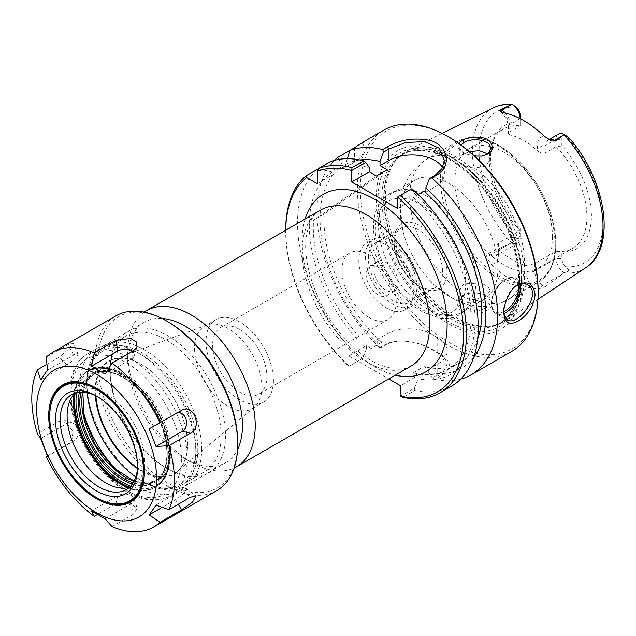 <?xml version="1.0" encoding="UTF-8"?>
<svg xmlns="http://www.w3.org/2000/svg" width="636" height="636" viewBox="0 0 636 636"><rect width="100%" height="100%" fill="white"/><g stroke="black" fill="none" stroke-linecap="round" stroke-linejoin="round"><path stroke-width="0.48" stroke-dasharray="3.18 2.39" d="M144.102 312.125A90.161 52.057 -120 0 0 127.725 351.923A90.161 52.057 -120 0 0 191.476 462.34A90.161 52.057 -120 0 0 234.135 468.064M348.87 366.376L362.862 358.299L348.814 366.344A125.753 72.607 60 0 1 285.707 231.647A125.753 72.607 60 0 1 285.715 230.216L285.707 231.647M348.814 366.344L348.814 355.858L388.771 378.929M201.66 449.096A81.13 46.841 -120 0 0 166.25 367.441A81.13 46.841 -120 0 0 103.732 345.706A81.13 46.841 -120 0 0 86.925 382.848A81.13 46.841 -120 0 0 144.293 482.215A81.13 46.841 -120 0 0 184.861 486.23A81.13 46.841 -120 0 0 201.66 449.096M87.212 392.802A77.012 44.464 60 0 1 86.925 386.211A77.012 44.464 60 0 1 141.383 354.777A77.012 44.464 60 0 1 195.832 449.096A77.012 44.464 60 0 1 141.375 480.53A77.012 44.464 60 0 1 135.818 476.992M161.878 318.437A81.13 46.841 -120 0 0 144.531 322.15A81.13 46.841 -120 0 0 127.725 359.292A81.13 46.841 -120 0 0 185.092 458.659A81.13 46.841 -120 0 0 225.661 462.674A81.13 46.841 -120 0 0 237.554 449.509M95.321 395.584A65.381 37.747 60 0 1 139.419 363.188A65.381 37.747 60 0 1 187.612 444.341A65.381 37.747 60 0 1 137.463 468.581M366.082 274.013A17.037 9.834 -120 0 0 378.134 294.873A17.037 9.834 -120 0 0 386.648 295.724A17.037 9.834 -120 0 0 386.648 276.048A17.037 9.834 -120 0 0 369.611 266.214A17.037 9.834 -120 0 0 366.082 274.013M369.063 317.539A38.383 22.157 -120 0 0 388.254 319.439A38.383 22.157 -120 0 0 388.254 275.126A38.383 22.157 -120 0 0 349.872 252.961A38.383 22.157 -120 0 0 343.989 283.72A38.383 22.157 -120 0 0 369.063 317.539M239.74 329.528A38.383 22.157 60 0 1 264.815 363.347A38.383 22.157 60 0 1 258.932 394.105A38.383 22.157 60 0 1 239.74 392.205A38.383 22.157 60 0 1 214.666 358.386A38.383 22.157 60 0 1 220.549 327.627A38.383 22.157 60 0 1 239.74 329.528M95.893 395.862A64.872 37.452 60 0 1 112.532 359.769A64.872 37.452 60 0 1 161.226 381.004A64.872 37.452 60 0 1 187.461 444.015A64.872 37.452 60 0 1 177.086 471.578A64.872 37.452 60 0 1 137.511 467.937M261.913 386.974A47.652 27.515 60 0 1 254.289 407.223A47.652 27.515 60 0 1 252.039 408.789A47.652 27.515 60 0 1 204.387 381.274A47.652 27.515 60 0 1 204.387 326.252A47.652 27.515 60 0 1 206.875 325.083A47.652 27.515 60 0 1 242.642 340.689A47.652 27.515 60 0 1 261.913 386.974M273.432 380.32A47.652 27.515 60 0 1 263.566 402.135A47.652 27.515 60 0 1 215.914 374.62A47.652 27.515 60 0 1 215.914 319.598A47.652 27.515 60 0 1 252.635 332.366A47.652 27.515 60 0 1 273.432 380.32M387.173 169.748L324.312 214.07L313.556 220.279L376.417 175.957M380.654 348.027L379.827 347.717L384.486 345.03C397.301 337.255 420.356 341.93 433.283 350.054L439.086 353.401C452.546 360.994 452.641 368.761 439.349 376.711L434.698 379.398L432.289 377.84L437.735 374.691L444.763 369.262L447.235 363.689L444.779 358.211L437.735 353.012L431.995 349.705C419.911 342.081 398.231 337.533 386.1 344.887L380.654 348.027L377.14 342.685L377.14 339.505L381.878 342.24L371.122 348.449A111.554 64.411 60 0 1 313.556 220.279M371.122 348.449L366.384 345.714L366.384 348.894A117.223 67.678 60 0 1 332.366 172.054L334.83 173.477L334.83 170.639A117.223 67.678 60 0 1 369.246 167.626M381.878 342.24A111.554 64.411 60 0 1 324.312 214.07M377.14 342.685A117.223 67.678 60 0 1 343.122 165.845L338.67 159.421M379.827 347.717A127.78 73.776 60 0 1 334.425 160.359M377.14 339.505L386.1 334.329A32.452 18.738 180 0 1 431.995 334.329L437.735 337.644A32.452 18.738 180 0 1 447.235 350.889A32.452 18.738 180 0 1 437.735 364.142L428.767 369.317L428.767 372.497L432.289 377.84M400.505 396.188L414.497 388.111L414.799 390.472L402.978 397.301M414.799 390.472A127.78 73.776 -120 0 0 451.775 385.996M411.961 188.669L397.627 196.953M285.707 229.994A127.78 73.776 -120 0 0 349.148 366.217M332.366 172.054L318.08 168.786A127.78 73.776 -120 0 0 360.97 359.396M503.951 314.271L503.712 311.139C502.79 306.576 508.387 289.571 515.947 285.946L516.607 285.54M464.288 295.223C461.76 296.654 460.265 299.119 459.804 302.601C458.946 316.808 491.151 311.354 490.221 301.591C489.768 297.704 485.904 294.921 478.638 293.252L472.612 292.806C468.597 293.212 465.822 294.023 464.288 295.223L462.674 295.549C464.415 294.198 467.571 293.291 472.158 292.822L479.099 293.339C495.659 296.257 496.939 308.555 480.856 312.856C472.413 315.21 465.576 314.224 460.353 309.907C455.479 306.306 457.992 297.735 462.674 295.549M524.422 276.732A98.254 56.723 60 0 1 505.779 320.647A98.254 56.723 60 0 1 493.87 325.537A98.254 56.723 60 0 1 405.816 264.981A98.254 56.723 60 0 1 397.397 158.444A98.254 56.723 60 0 1 407.589 150.581A98.254 56.723 60 0 1 482.668 179.058A98.254 56.723 60 0 1 524.422 276.732M511.575 242.849L487.923 253.573L490.372 254.988A11.687 6.742 -120 0 0 496.215 255.561A11.687 6.742 -120 0 0 498.632 250.218L498.632 242.968L520.145 230.55L520.145 227.903A71.304 41.165 60 0 1 493.894 138.966A71.304 41.165 60 0 1 520.145 121.889L520.145 125.872A68.966 39.814 -120 0 0 503.648 128.869A68.966 39.814 -120 0 0 492.574 142.202A68.966 39.814 -120 0 0 520.145 230.55L520.145 234.485A7.624 4.404 60 0 1 516.329 238.238L512.735 237.339C511.336 237.061 510.827 237.689 511.193 239.231L512.083 242.674L511.575 242.849A92.387 53.337 60 0 1 493.202 107.921M498.632 242.968L496.851 246.005L498.632 249.646L498.632 255.187A17.768 10.256 60 0 1 491.079 264.131L487.311 258.232C486.341 256.3 486.54 254.75 487.923 253.573M491.079 264.131A94.192 54.378 -120 0 0 533.548 288.649A17.768 10.256 60 0 1 525.996 270.984L525.996 265.443A68.966 39.814 60 0 1 498.632 249.646M525.996 270.984A6.082 3.514 0 0 0 534.598 270.984A11.687 6.742 -120 0 0 542.866 285.294L545.306 286.701L539.805 288.537L533.548 288.649M545.306 286.701L564.18 272.757L567.368 271.667C568.648 271.071 568.95 270.324 568.274 269.402L565.666 266.723A7.624 4.404 60 0 1 561.85 258.566L561.85 251.983L556.118 251.315A68.966 39.814 -120 0 0 572.615 248.318A68.966 39.814 -120 0 0 586.893 216.749A68.966 39.814 -120 0 0 556.118 146.638L561.85 145.97A71.304 41.165 60 0 1 591.416 216.049A71.304 41.165 60 0 1 561.85 251.983M458.604 143.251C456.298 147.711 459.335 151.448 467.714 154.461L474.44 156.043M459.82 291.081L460.965 286.916L464.288 283.879L480.848 282.988L487.653 286.335L490.237 290.684L485.562 296.432L474.416 299.508C465.775 299.341 460.909 296.535 459.82 291.081A81.13 46.841 60 0 1 412.828 219.643A81.13 46.841 60 0 1 426.557 159.326A81.13 46.841 60 0 1 459.82 159.668C460.917 164.191 465.783 167.006 474.416 168.095L485.562 166.29L490.237 159.366L487.446 153.753M481.563 156.146L468.589 154.755C463 152.727 460.074 150.295 459.804 147.449L460.877 144.873M469.416 151.607L464.264 153.745L460.965 156.424L459.82 159.668M349.895 150.422L362.512 143.132L364.054 141.55L364.054 148.848A32.452 18.738 0 0 0 362.512 143.132M511.662 351.422A127.78 73.776 60 0 1 383.882 277.646A127.78 73.776 60 0 1 383.882 130.094M460.726 379.128A127.78 73.776 60 0 1 434.698 379.398M473.812 357.209A117.223 67.678 60 0 1 428.767 372.497M425.905 192.112L434.865 186.936A32.452 18.738 0 0 0 444.373 173.684A32.452 18.738 0 0 0 442.592 167.562M449.207 137.249A125.753 72.607 -120 0 0 360.286 188.59A125.753 72.607 -120 0 0 449.207 342.605A125.753 72.607 -120 0 0 538.128 291.272M522.124 282.026A103.119 59.538 -120 0 0 412.748 145.962A103.119 59.538 -120 0 0 412.748 291.797A103.119 59.538 -120 0 0 522.124 282.026M317.261 183.621L334.83 173.477M334.83 170.639L330.521 161.608M414.497 388.111L418.011 378.706L418.011 375.526L400.442 385.67M442.6 271.763A34.312 19.811 -120 0 0 427.623 237.228A34.312 19.811 -120 0 0 401.181 228.038A34.312 19.811 -120 0 0 394.074 243.747A34.312 19.811 -120 0 0 418.337 285.771A34.312 19.811 -120 0 0 435.493 287.472A34.312 19.811 -120 0 0 442.6 271.763M446.973 271.763A37.405 21.592 60 0 1 420.523 287.027A37.405 21.592 60 0 1 394.074 241.219A37.405 21.592 60 0 1 420.523 225.955A37.405 21.592 60 0 1 446.973 271.763M368.395 258.574A34.312 19.811 60 0 1 375.502 242.865A34.312 19.811 60 0 1 401.944 252.055A34.312 19.811 60 0 1 416.922 286.59A34.312 19.811 60 0 1 409.815 302.291A34.312 19.811 60 0 1 383.373 293.101A34.312 19.811 60 0 1 368.395 258.574M413.376 292.107A38.573 22.268 60 0 1 405.386 309.764A38.573 22.268 60 0 1 366.813 287.496A38.573 22.268 60 0 1 366.813 242.96A38.573 22.268 60 0 1 396.538 253.295A38.573 22.268 60 0 1 413.376 292.107M374.055 269.41A17.037 9.834 60 0 1 377.585 261.611A17.037 9.834 60 0 1 394.622 271.445A17.037 9.834 60 0 1 394.622 291.121A17.037 9.834 60 0 1 381.489 286.558A17.037 9.834 60 0 1 374.055 269.41M419.935 288.323A38.573 22.268 60 0 1 411.945 305.98A38.573 22.268 60 0 1 373.372 283.712A38.573 22.268 60 0 1 373.372 239.176A38.573 22.268 60 0 1 403.097 249.511A38.573 22.268 60 0 1 419.935 288.323M525.996 265.443L534.598 263.733L556.118 251.315L556.118 258.566A11.687 6.742 -120 0 0 564.18 272.757M561.85 145.97L561.85 139.387A7.624 4.404 60 0 1 565.666 135.635L567.097 136.191M549.035 139.578A11.687 6.742 -120 0 0 548.494 139.841A11.687 6.742 -120 0 0 546.078 145.183L546.078 152.433L556.118 146.638L556.118 139.387L561.85 139.387M546.078 152.433C543.128 153.61 540.258 153.037 537.468 150.724L537.468 145.183A17.768 10.256 60 0 1 544.273 136.223M503.307 112.564A17.768 10.256 60 0 1 510.104 129.386L510.104 134.927A68.966 39.814 60 0 1 537.468 150.724M510.104 134.927L508.323 133.6L510.104 131.668L510.104 124.418A11.687 6.742 -120 0 0 505.334 113.017M520.145 118.646L520.145 125.872L510.104 131.668M552.461 236.624A68.966 39.814 60 0 1 538.175 268.193A68.966 39.814 60 0 1 469.217 228.38A68.966 39.814 60 0 1 469.217 148.745A68.966 39.814 60 0 1 522.355 167.22A68.966 39.814 60 0 1 552.461 236.624M520.145 115.307L520.145 121.889M512.083 104.431L514.603 105.886M475.967 280.786A68.966 39.814 -120 0 0 412.923 190.554A68.966 39.814 -120 0 0 392.722 192.915A68.966 39.814 -120 0 0 378.444 224.484A68.966 39.814 -120 0 0 408.543 293.88A68.966 39.814 -120 0 0 461.688 312.356A68.966 39.814 -120 0 0 473.828 296.042A68.966 39.814 -120 0 0 475.967 280.786M497.972 268.082A68.966 39.814 60 0 1 483.686 299.651A68.966 39.814 60 0 1 434.929 285.524A68.966 39.814 60 0 1 402.58 229.501A68.966 39.814 60 0 1 414.728 180.211A68.966 39.814 60 0 1 467.865 198.686A68.966 39.814 60 0 1 497.972 268.082M520.145 227.903L520.145 234.485M558.535 134.037A11.687 6.742 -120 0 0 556.118 139.387L546.078 145.183A6.082 3.514 180 0 1 537.468 145.183M512.083 242.674A11.687 6.742 -120 0 0 517.728 243.143A11.687 6.742 -120 0 0 520.145 237.792L498.632 250.218A6.082 3.514 180 0 0 496.851 252.699L496.851 246.005M347.32 158.682L345.587 164.422L345.587 167.268L354.546 162.093A32.452 18.738 0 0 0 364.054 148.848M345.587 167.268L343.122 165.845M366.384 348.894L362.862 358.299M345.587 164.422A117.223 67.678 60 0 1 359.944 159.978M348.814 355.858L366.384 345.714M418.011 375.526L413.273 372.791L424.029 366.575L428.767 369.317M477.66 339.012A111.554 64.411 60 0 1 458.731 363.243A111.554 64.411 60 0 1 424.029 366.575M418.106 194.449L413.273 197.239A111.554 64.411 60 0 1 447.975 369.452A111.554 64.411 60 0 1 413.273 372.791M413.273 197.239L415.141 198.321L415.141 194.123A117.223 67.678 60 0 1 475.076 318.962A117.223 67.678 60 0 1 418.011 378.706M415.141 194.123L411.635 188.86M397.58 208.465L415.141 198.321M149.182 428.831L175.536 413.615A9.683 7.64 -95.1 0 1 175.711 413.519A9.683 7.64 -95.1 0 1 177.039 412.979M132.256 351.438A9.683 5.589 180 0 1 134.228 355.921A9.683 5.589 180 0 1 131.541 358.887L105.186 374.103M40.648 379.867L67.011 364.651A9.683 2.043 141.2 0 0 74.825 358.625A9.683 2.043 141.2 0 0 78.037 353.807A9.683 2.043 141.2 0 0 73.856 354.912L47.501 370.128M46.945 364.285L58.965 357.345L68.807 349.045L73.029 342.804L67.837 344.728L46.269 357.178M47.501 456.179L73.856 440.963A9.683 7.64 84.9 0 0 78.029 431.335A9.683 7.64 84.9 0 0 72.051 422.773A9.683 7.64 84.9 0 0 67.011 423.306L40.648 438.522M47.414 455.988L67.837 444.198L72.075 439.078L72.941 431.653L65.325 420.587L58.965 421.326L37.397 433.776M156.027 505.135L182.381 489.919A9.683 2.043 -38.8 0 1 186.428 488.647A9.683 2.043 -38.8 0 1 183.685 493.305A9.683 2.043 -38.8 0 1 175.536 499.665L162.244 507.337M216.804 490.587A100.878 58.242 60 0 1 115.935 432.345A100.878 58.242 60 0 1 115.935 315.869M112 526.584L133.568 514.134L137.169 508.148L128.528 502.52L115.824 503.887L97.372 514.54M105.186 518.809L131.541 503.593A9.683 5.589 0 0 0 134.228 498.656A9.683 5.589 0 0 0 127.598 494.299A9.683 5.589 0 0 0 117.843 495.683L91.489 510.899M75.199 393.135A54.768 31.617 60 0 1 78.443 390.75A54.768 31.617 60 0 1 120.641 405.426A54.768 31.617 60 0 1 144.547 460.536A54.768 31.617 60 0 1 133.21 485.61A54.768 31.617 60 0 1 129.529 487.224M82.521 408.558A82.171 47.446 60 0 1 96.696 348.568A82.171 47.446 60 0 1 117.048 345.086A82.171 47.446 60 0 1 195.888 453.277A82.171 47.446 60 0 1 192.064 475.013A82.171 47.446 60 0 1 178.867 490.897A82.171 47.446 60 0 1 119.83 473.176M167.825 321.705A98.811 57.049 -120 0 0 97.952 362.043A98.811 57.049 -120 0 0 167.825 483.066A98.811 57.049 -120 0 0 237.697 442.728M225.494 435.676A81.551 47.088 60 0 1 167.825 468.971A81.551 47.088 60 0 1 110.163 369.087A81.551 47.088 60 0 1 167.825 335.792A81.551 47.088 60 0 1 225.494 435.676M221.121 435.676A78.467 45.299 -120 0 0 186.873 356.716A78.467 45.299 -120 0 0 126.413 335.697A78.467 45.299 -120 0 0 110.163 371.615A78.467 45.299 -120 0 0 165.638 467.714A78.467 45.299 -120 0 0 204.871 471.594A78.467 45.299 -120 0 0 221.121 435.676M197.812 449.135A78.467 45.299 60 0 1 194.155 469.893A78.467 45.299 60 0 1 181.554 485.061A78.467 45.299 60 0 1 103.096 439.754A78.467 45.299 60 0 1 103.096 349.156A78.467 45.299 60 0 1 122.533 345.825A78.467 45.299 60 0 1 197.812 449.135M97.753 396.816A54.768 31.617 60 0 1 98.906 397.46A54.768 31.617 60 0 1 137.63 464.534A54.768 31.617 60 0 1 137.607 465.854M137.63 464.534L137.63 467.229M96.831 388.397A66.971 38.669 60 0 1 97.085 388.548A66.971 38.669 60 0 1 144.444 470.568A66.971 38.669 60 0 1 144.436 470.863M96.823 497.765A66.971 38.669 60 0 1 49.727 416.183M144.444 470.568L144.444 471.157M410.967 366.113A90.161 52.057 60 0 1 320.806 314.065A90.161 52.057 60 0 1 320.806 209.96C313.063 213.974 308.166 223.498 306.123 238.532C302.537 267.486 319.876 312.554 346.509 340.204C357.353 351.652 368.252 359.817 379.223 364.698L393.318 368.904C400.569 369.786 406.452 368.864 410.967 366.113M305.145 218.999A102.523 59.196 -120 0 0 323.366 312.586A102.523 59.196 -120 0 0 395.298 375.161M439.349 376.711L437.735 374.691L437.735 364.142M437.735 337.644L437.735 353.012L439.086 353.401M431.995 334.329L431.995 349.705L433.283 350.054M386.1 334.329L386.1 344.887L384.486 345.03M519.978 284.109A20.28 11.71 120 0 0 516.146 278.337A20.28 11.71 120 0 0 500.516 283.775A20.28 11.71 120 0 0 491.66 304.183A20.28 11.71 120 0 0 495.865 313.469A20.28 11.71 120 0 0 503.911 313.5M503.919 311.616A19.064 11.011 -60 0 1 491.66 303.293A19.064 11.011 -60 0 1 503.744 280.73A19.064 11.011 -60 0 1 518.348 284.666M585.525 267.835A92.387 53.337 60 0 1 563.886 273.051M503.903 312.681L503.712 311.139M434.865 175.449L434.865 186.936M465.703 282.575A63.894 36.888 60 0 1 397.937 288.625A63.894 36.888 60 0 1 397.937 198.273A63.894 36.888 60 0 1 465.703 282.575M534.598 263.733L534.598 270.984L556.118 258.566L561.85 258.566M565.666 266.723A87.529 50.53 -120 0 0 602.888 222.664A87.529 50.53 -120 0 0 565.666 135.635M516.329 107.15A87.529 50.53 -120 0 0 479.107 151.201A87.529 50.53 -120 0 0 516.329 238.238M511.193 104.193L512.735 105.035M520.121 118.63L510.104 124.418A6.082 3.514 180 0 0 508.323 126.898A6.082 3.514 180 0 0 510.104 129.386M567.368 271.667L568.274 269.402M555.737 243.675A79.913 46.142 60 0 1 470.974 251.252A79.913 46.142 60 0 1 470.974 138.235A79.913 46.142 60 0 1 555.737 243.675M555.101 245.035A81.13 46.841 -120 0 0 519.692 163.388A81.13 46.841 -120 0 0 457.173 141.653A81.13 46.841 -120 0 0 457.165 235.336A81.13 46.841 -120 0 0 538.302 282.177A81.13 46.841 -120 0 0 555.101 245.035M474.416 168.095A81.13 46.841 60 0 1 524.493 262.708A81.13 46.841 60 0 1 507.687 299.85A81.13 46.841 60 0 1 474.416 299.508M511.193 239.231L512.735 237.339M510.732 243.23L490.372 254.988A6.082 3.514 -60 0 0 487.311 258.232M498.632 255.187A6.082 3.514 180 0 1 496.851 252.699L496.199 255.577L517.728 243.143M563.226 273.536L542.866 285.294A6.082 3.514 120 0 0 539.805 288.537M354.546 147.735L354.546 162.093M521.981 277.542A97.523 56.31 60 0 1 491.66 325.99A97.523 56.31 60 0 1 404.257 265.88A97.523 56.31 60 0 1 395.902 160.137A97.523 56.31 60 0 1 473.232 173.262A97.523 56.31 60 0 1 521.981 277.542M521.48 277.765A97.443 56.254 60 0 1 501.295 322.373A97.443 56.254 60 0 1 403.852 266.11A97.443 56.254 60 0 1 403.86 153.602A97.443 56.254 60 0 1 478.948 179.702A97.443 56.254 60 0 1 521.48 277.765M519.525 278.894A97.443 56.254 60 0 1 499.347 323.501A97.443 56.254 60 0 1 401.904 267.239A97.443 56.254 60 0 1 401.904 154.723A97.443 56.254 60 0 1 476.992 180.831A97.443 56.254 60 0 1 519.525 278.894M519.779 281.009A100.218 57.86 60 0 1 413.487 290.501A100.218 57.86 60 0 1 413.487 148.776A100.218 57.86 60 0 1 519.779 281.009M175.536 413.615L181.554 410.379M131.541 358.887L133.568 350.682M67.011 364.651L58.965 357.345M73.856 354.912L67.837 344.728M73.856 440.963L67.837 444.198M67.011 423.306L58.965 421.326M182.381 489.919L190.426 497.225M175.536 499.665L178.247 504.253M131.541 503.593L133.568 514.134M117.843 495.683L115.824 503.887M74.261 394.05A67.233 38.82 60 0 1 87.673 371.026A67.233 38.82 60 0 1 139.483 389.041A67.233 38.82 60 0 1 168.826 456.696A67.233 38.82 60 0 1 154.906 487.478A67.233 38.82 60 0 1 128.265 487.581M127.884 487.669A67.098 38.74 -120 0 0 137.853 490.412A67.098 38.74 -120 0 0 168.365 456.855A67.098 38.74 -120 0 0 129.529 380.559A67.098 38.74 -120 0 0 76.606 384.327A67.098 38.74 -120 0 0 73.999 394.336M129.394 487.271A67.233 38.82 -120 0 0 155.685 487.025A67.233 38.82 -120 0 0 169.613 456.25A67.233 38.82 -120 0 0 140.262 388.588A67.233 38.82 -120 0 0 88.46 370.573A67.233 38.82 -120 0 0 75.096 393.223M76.638 392.738A66.2 38.224 60 0 1 126.707 376.774A66.2 38.224 60 0 1 169.613 455.408A66.2 38.224 60 0 1 130.587 486.174M132.352 484.012A62.853 36.292 -120 0 0 167.244 454.04A62.853 36.292 -120 0 0 127.605 380.137A62.853 36.292 -120 0 0 79.397 392.285M80.891 392.197A61.819 35.696 60 0 1 92.618 374.421A61.819 35.696 60 0 1 140.262 390.981A61.819 35.696 60 0 1 167.244 453.198A61.819 35.696 60 0 1 154.437 481.5A61.819 35.696 60 0 1 133.186 482.764M134.037 481.261A61.819 35.696 -120 0 0 156.408 480.363A61.819 35.696 -120 0 0 169.208 452.061A61.819 35.696 -120 0 0 142.226 389.844A61.819 35.696 -120 0 0 94.589 373.284A61.819 35.696 -120 0 0 82.624 392.205M187.246 458.27A82.171 47.446 60 0 1 170.225 495.881A82.171 47.446 60 0 1 88.054 448.444A82.171 47.446 60 0 1 88.054 353.56A82.171 47.446 60 0 1 151.376 375.574A82.171 47.446 60 0 1 187.246 458.27M181.419 458.27A78.053 45.061 -120 0 0 98.628 355.278A78.053 45.061 -120 0 0 98.628 465.663A78.053 45.061 -120 0 0 181.419 458.27M170.671 452.061A62.853 36.292 60 0 1 104.002 458.015A62.853 36.292 60 0 1 104.002 369.126A62.853 36.292 60 0 1 170.671 452.061M141.375 480.53L144.293 482.215M86.925 386.211L86.925 382.848M144.531 322.15L103.732 345.706M225.661 462.674L184.861 486.23M349.872 252.961L220.549 327.627M388.254 319.439L258.932 394.105M206.875 325.083L112.532 359.769M254.289 407.223L177.086 471.578M252.039 408.789L263.566 402.135M204.387 326.252L215.914 319.598M185.092 458.659L191.476 462.34M127.725 359.292L127.725 351.923M447.235 363.689L447.235 350.889M527.212 284.729L516.146 278.337C512.847 276.596 509.054 277.034 504.769 279.665C501.144 281.986 498.044 285.333 495.468 289.698C489.124 300.391 490.857 311.592 495.865 313.469L507.226 320.027M478.638 293.252L479.099 293.339M472.612 292.806L472.158 292.822M442.131 133.369L407.589 150.581M537.953 299.341L505.779 320.647M459.812 290.684L459.812 302.601M490.237 290.684L490.237 301.591M481.15 156.218L482.024 156.09M468.589 154.755L467.714 154.461M459.812 147.449L459.812 159.366M490.237 148.458L490.237 159.366M515.947 285.946L517.291 285.071M503.831 313.397L504.03 315.186M444.373 160.24L444.373 173.684M418.337 285.771L420.523 287.027M394.074 243.747L394.074 241.219M401.181 228.038L375.502 242.865M435.493 287.472L409.815 302.291M405.386 309.764L411.945 305.98M366.813 242.96L373.372 239.176M386.648 295.724L394.622 291.121M369.611 266.214L377.585 261.611M492.574 142.202L493.894 138.966M538.175 268.193L572.615 248.318M469.217 148.745L503.648 128.869M412.923 190.554C391.204 184.893 373.221 201.954 373.578 226.337C373.443 242.57 378.221 259.122 387.896 275.992C397.532 292.234 409.21 304.262 422.924 312.085L439.563 318C446.949 319.121 453.651 318.024 459.669 314.693C466.498 310.654 471.212 304.437 473.828 296.042M402.58 229.501L400.298 206.994C400.537 198.917 402.167 191.229 405.188 183.923C409.608 173.413 416.731 165.209 426.557 159.326L457.173 141.653C474.679 133.186 494.315 138.791 516.074 158.459C531.839 173.62 543.327 191.913 550.553 213.33C554.035 224.087 555.792 234.326 555.816 244.041C555.8 255.203 553.455 264.512 548.788 271.97C545.998 276.334 542.508 279.737 538.302 282.177L507.687 299.85C497.678 305.415 487.009 307.482 475.696 306.051C467.865 305.018 460.392 302.585 453.277 298.761L434.929 285.524M461.688 312.356L483.686 299.651M392.722 192.915L414.728 180.211M550.522 140.317L548.478 139.848L548.987 139.554M500.23 111.38C505.223 115.847 507.918 121.023 508.323 126.898L508.323 133.6M447.975 369.452L458.731 363.243M397.397 158.444L401.904 154.723C413.281 148.315 427.281 148.991 443.912 156.75C458.516 163.945 472.206 175.552 484.966 191.571C506.725 220.302 518.006 249.741 518.809 279.888C518.435 301.416 511.94 315.957 499.347 323.501L493.87 325.537M175.711 413.519L181.777 410.252M134.228 355.921L137.106 346.644M78.037 353.807L73.029 342.804M72.051 422.773L65.325 420.579M186.428 488.647L196.039 495.857M134.228 498.656L137.177 508.148M69.65 401.34L76.606 384.327C79.071 378.333 82.76 373.896 87.673 371.026L88.46 370.573C116.388 351.144 171.998 410.156 169.915 455.829C169.748 470.878 165.01 481.277 155.685 487.025L154.906 487.478C149.961 490.292 144.277 491.27 137.853 490.412L119.64 487.931M134.14 481.062L146.248 483.153L156.408 480.363L154.437 481.5C162.546 476.618 166.719 467.325 166.942 453.619C166.473 434.976 159.596 416.675 146.312 398.732C137.925 387.936 128.854 380.185 119.115 375.486C108.684 370.709 99.852 370.351 92.618 374.421L94.589 373.284L87.084 380.686L82.847 392.213M178.867 490.897L170.225 495.881C158.229 502.257 144.515 501.343 129.092 493.138C119.218 487.78 109.941 480.085 101.243 470.06C67.257 432.21 58.178 369.293 88.054 353.56L96.696 348.568M165.638 467.714L167.825 468.971M110.163 371.615L110.163 369.087M181.554 485.061L204.871 471.594M103.096 349.156L126.413 335.697M122.533 345.825L117.048 345.086M194.155 469.893L192.064 475.013M126.286 489.609L133.21 485.61M71.518 394.749L78.443 390.75M98.906 397.46L96.569 396.117M97.085 388.548L96.569 388.246"/><path stroke-width="0.95" d="M234.135 468.064A90.161 52.057 -120 0 0 236.552 466.808A90.161 52.057 -120 0 0 255.227 425.54A90.161 52.057 -120 0 0 215.874 334.806A90.161 52.057 -120 0 0 146.399 310.654A90.161 52.057 -120 0 0 144.102 312.125M285.715 230.216A125.753 72.607 60 0 1 306.687 177.516L306.258 175.616A127.78 73.776 -120 0 0 285.707 229.994L285.707 230.224M388.771 378.929L400.442 385.67L400.442 396.149L402.978 397.301A127.78 73.776 -120 0 0 439.953 392.825A127.78 73.776 -120 0 0 400.139 195.498L411.961 188.669A127.78 73.776 -120 0 1 451.775 385.996L439.953 392.825M400.139 195.498L397.58 197.033A125.753 72.607 60 0 1 463.541 332.596A125.753 72.607 60 0 1 400.442 396.149M397.58 197.033L397.58 208.465L351.684 181.968L351.684 170.535L365.74 162.363L363.808 160.868L351.986 167.697L351.732 170.456M351.986 167.697A127.78 73.776 -120 0 0 318.692 168.429L317.261 171.418A125.753 72.607 60 0 1 351.684 170.535M317.261 171.418L317.261 183.621L306.687 177.516M135.818 476.992A77.012 44.464 60 0 1 87.212 392.802M237.554 449.509A81.13 46.841 -120 0 0 242.467 425.54A81.13 46.841 -120 0 0 161.878 318.437M137.463 468.581A65.381 37.747 60 0 1 95.321 395.584M137.511 467.937A64.872 37.452 60 0 1 95.893 395.862M442.592 167.562A32.452 18.738 0 0 0 388.97 160.439L380.01 165.614L387.173 169.748L376.417 175.957L369.246 171.823L351.684 181.968M365.74 162.363L369.246 167.626L369.246 171.823M338.67 159.421L337.454 157.601L349.895 150.422A127.78 73.776 60 0 1 382.729 149.563L383.516 152.099L388.97 148.951L405.617 142.599L424.307 141.574L438.92 148.077L444.373 160.24L441.909 168.771L434.865 175.449L429.411 178.597L431.796 177.897L436.455 175.21C451.981 166.783 448.674 145.469 430.071 140.484C414.704 137.32 400.473 139.451 387.38 146.876L382.729 149.563M334.425 160.359A127.78 73.776 60 0 1 337.454 157.601M306.258 175.616L318.477 168.874M516.607 285.54C520.598 283.338 524.231 283.123 527.506 284.896C543.065 292.385 518.61 326.761 507.226 320.027L503.951 314.271M548.987 139.554L558.535 134.037A11.687 6.742 -120 0 1 564.18 134.506L568.274 137.106L564.18 134.506L555.427 141.041L554.338 140.413A11.687 6.742 -120 0 0 549.035 139.578M500.755 109.479L510.732 104.98L501.844 110.108L500.755 109.479L499.642 110.68L503.307 112.564A93.373 53.909 -120 0 1 544.273 136.223L550.522 140.317L552.135 140.985L555.427 141.041M510.732 104.98L511.996 104.376L516.329 107.15A7.624 4.404 60 0 1 520.145 115.307L520.145 118.622A11.687 6.742 -120 0 0 512.083 104.431L511.193 104.193M474.44 156.043L482.024 156.09C492.304 153.371 494.903 148.49 489.807 141.446C485.236 135.452 468.493 136.374 462.674 140.063L458.604 143.251M460.877 144.873L464.288 142.385C472.063 137.4 491.548 139.594 490.237 148.458C489.974 152.457 487.089 155.017 481.563 156.146M487.446 153.753L479.345 150.629L469.416 151.607M503.903 312.681L504.03 315.186C505.541 323.963 510.811 325.584 519.843 320.059C528.937 313.5 534.009 305.041 535.075 294.691C533.517 283.457 527.586 280.245 517.291 285.071C509.078 288.99 502.885 307.617 503.903 312.681M362.512 143.132C366.471 140.063 363.816 141.597 354.546 147.735L349.895 150.422L347.32 158.682M431.796 177.897A127.78 73.776 60 0 1 497.622 316.315A127.78 73.776 60 0 1 471.157 374.811A127.78 73.776 60 0 1 460.726 379.128M364.046 141.542L383.882 130.094A127.78 73.776 60 0 1 447.776 136.422A127.78 73.776 60 0 1 538.128 292.926A127.78 73.776 60 0 1 511.662 351.422L471.157 374.811M429.411 178.597L425.905 187.906A117.223 67.678 60 0 1 473.812 357.209M425.905 187.906L425.905 192.112L424.029 191.031A111.554 64.411 60 0 1 477.66 339.012M538.128 292.926L538.128 291.272A125.753 72.607 -120 0 0 449.207 137.249L447.776 136.422M363.808 160.868A127.78 73.776 -120 0 0 330.521 161.608L318.692 168.429M567.368 136.621L568.624 137.463C606.227 179.066 617.381 248.398 585.525 267.835L537.953 299.341M380.01 165.614L380.01 161.409L383.516 152.099M359.944 159.978A117.223 67.678 60 0 1 380.01 161.409M424.029 191.031L418.106 194.449M177.039 412.979A9.683 7.64 -95.1 0 1 186.125 419.434A9.683 7.64 -95.1 0 1 182.381 431.264L156.027 446.48L149.182 428.831L181.777 410.252M181.554 410.379C193.368 402.85 202.852 427.289 190.426 433.243L168.858 445.693L156.027 446.48M91.489 366.193L94.255 352.893L115.824 340.443L130.666 338.495L136.128 341.771L137.106 346.644L133.568 350.682L112 363.132L105.186 374.103L91.489 366.193L117.843 350.977A9.683 5.589 180 0 1 132.256 351.438M94.255 352.893A100.878 58.242 60 0 0 52.693 352.376A100.878 58.242 60 0 0 46.269 357.178L47.501 370.128L40.648 379.867L37.397 369.802L46.945 364.285M37.397 369.802A100.878 58.242 60 0 0 37.397 433.776L40.648 438.522L47.501 456.179L46.269 456.648L47.414 455.988M149.182 514.882L156.027 505.135L168.858 509.675L190.426 497.225L196.039 495.857L192.597 502.043L181.554 509.849L159.986 522.299L149.182 514.882L162.244 507.337M52.693 352.376L115.935 315.869A100.878 58.242 60 0 1 166.37 320.862A100.878 58.242 60 0 1 237.697 444.405A100.878 58.242 60 0 1 216.804 490.587L153.562 527.101A100.878 58.242 60 0 1 112 526.584L105.186 518.809L91.489 510.899L94.255 516.337A100.878 58.242 60 0 1 46.269 456.648M168.858 445.693A100.878 58.242 60 0 1 174.455 480.919A100.878 58.242 60 0 1 168.858 509.675M159.986 522.299A100.878 58.242 60 0 1 153.562 527.101M97.372 514.54L94.255 516.337M112 363.132A100.878 58.242 60 0 1 159.986 422.829M156.543 478.145A84.811 48.964 60 0 1 66.589 486.182A84.811 48.964 60 0 1 66.589 366.241A84.811 48.964 60 0 1 156.543 478.145M129.529 487.224A54.768 31.617 60 0 1 119.64 487.931A54.768 31.617 60 0 1 78.443 453.993A54.768 31.617 60 0 1 69.65 401.34A54.768 31.617 60 0 1 75.199 393.135M119.83 473.176A82.171 47.446 60 0 1 82.521 408.558M166.37 320.862L167.825 321.705A98.811 57.049 -120 0 1 237.697 442.728L237.697 444.405M137.607 465.854A54.768 31.617 60 0 1 126.286 489.609A54.768 31.617 60 0 1 71.518 457.984A54.768 31.617 60 0 1 71.518 394.749A54.768 31.617 60 0 1 97.753 396.816M137.63 467.229A58.059 33.525 60 0 1 96.569 490.928A58.059 33.525 60 0 1 55.515 419.816A58.059 33.525 60 0 1 96.569 396.117A58.059 33.525 60 0 1 137.63 467.229M143.418 470.568A66.255 38.255 60 0 1 96.569 497.622A66.255 38.255 60 0 1 49.719 416.477A66.255 38.255 60 0 1 96.569 389.431A66.255 38.255 60 0 1 143.418 470.568M144.436 470.863A66.971 38.669 60 0 1 97.077 497.916A66.971 38.669 60 0 1 96.823 497.765M49.727 416.183A66.971 38.669 60 0 1 49.719 415.888A66.971 38.669 60 0 1 96.831 388.397M144.444 471.157A67.694 39.082 60 0 1 96.569 498.799A67.694 39.082 60 0 1 48.702 415.888A67.694 39.082 60 0 1 96.569 388.246A67.694 39.082 60 0 1 144.444 471.157M146.399 310.654L320.806 209.96A90.161 52.057 60 0 1 390.281 234.112A90.161 52.057 60 0 1 429.634 324.845A90.161 52.057 60 0 1 410.967 366.113L236.552 466.808M395.298 375.161A102.523 59.196 -120 0 0 447.124 324.845A102.523 59.196 -120 0 0 385.074 206.183A102.523 59.196 -120 0 0 305.145 218.999M503.911 313.5A20.28 11.71 120 0 0 520.343 287.623A20.28 11.71 120 0 0 519.978 284.109M518.348 284.666A19.064 11.011 -60 0 1 518.626 287.623A19.064 11.011 -60 0 1 503.919 311.616M563.886 134.8A92.387 53.337 60 0 1 603.055 226.543A92.387 53.337 60 0 1 585.525 267.835M442.131 133.369L493.202 107.921A92.387 53.337 60 0 1 511.575 104.598M462.674 140.063L464.288 142.385M387.38 146.876L388.97 148.951L388.97 160.439M434.865 175.449L436.455 175.21M505.334 113.017A11.687 6.742 -120 0 0 501.844 110.108A6.082 3.514 -60 0 1 499.642 110.68M552.135 140.985A6.082 3.514 120 0 0 554.338 140.413L563.226 135.285M182.381 431.264L190.426 433.243M117.843 350.977L115.824 340.443M178.247 504.253L181.554 509.849M128.265 487.581A67.233 38.82 60 0 1 74.261 394.05M73.999 394.336A67.098 38.74 -120 0 0 127.884 487.669M75.096 393.223A67.233 38.82 -120 0 0 129.394 487.271M130.587 486.174A66.2 38.224 60 0 1 76.638 392.738M79.397 392.285A62.853 36.292 -120 0 0 132.352 484.012M133.186 482.764A61.819 35.696 60 0 1 80.891 392.197M82.624 392.205A61.819 35.696 -120 0 0 134.037 481.261M493.202 107.921C498.719 105.194 504.785 103.954 511.384 104.185M82.847 392.213L84.032 417.192L94.963 444.453L113.105 467.555L134.14 481.062M96.569 497.622L97.077 497.916M49.719 416.477L49.719 415.888"/></g></svg>
